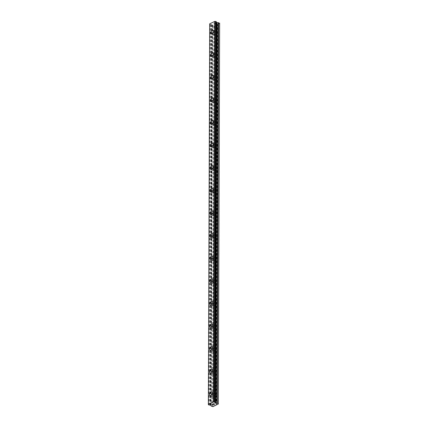 <?xml version="1.0" encoding="UTF-8"?>
<svg xmlns="http://www.w3.org/2000/svg" width="428" height="428" viewBox="0 0 428 428"><rect width="100%" height="100%" fill="white"/><g stroke="black" fill="none" stroke-linecap="round" stroke-linejoin="round"><path stroke-width="0.32" stroke-dasharray="2.14 1.6" d="M214.754 396.793L214.722 405.589L214.754 396.793A1.284 0.786 -65.2 0 0 214.963 396.975A1.284 0.786 -65.2 0 0 216.242 396.071L216.547 395.445L216.247 394.825A1.284 0.786 -65.2 0 0 216.038 394.648A1.284 0.786 -65.2 0 0 214.754 395.547L216.017 35.144A1.284 0.786 -65.2 0 0 216.226 35.321A1.284 0.786 -65.2 0 0 217.504 34.422L217.809 33.796L217.51 33.17A1.284 0.786 -65.2 0 0 217.301 32.993A1.284 0.786 -65.2 0 0 216.017 33.892L216.049 25.097L219.628 23.508M213.877 33.668A1.284 0.786 -65.2 0 0 214.23 34.401A1.284 0.786 -65.2 0 0 215.166 34.053A1.284 0.786 -65.2 0 0 215.664 32.801A1.284 0.786 -65.2 0 0 215.305 32.068A1.284 0.786 -65.2 0 0 214.375 32.416A1.284 0.786 -65.2 0 0 213.877 33.668M213.021 30.185L213.016 30.185A2.033 1.247 114.8 0 1 213.021 30.185A2.033 1.247 114.8 0 1 213.583 31.346A2.033 1.247 114.8 0 1 212.796 33.32A2.033 1.247 114.8 0 1 211.314 33.871A2.033 1.247 114.8 0 1 211.309 33.871L211.314 33.871M215.942 57.261L215.937 57.748A1.284 0.786 -65.2 0 0 216.145 57.924A1.284 0.786 -65.2 0 0 217.424 57.026L217.729 56.4L217.429 55.774A1.284 0.786 -65.2 0 0 217.221 55.597A1.284 0.786 -65.2 0 0 215.942 56.496L215.942 57.261M213.797 56.271A1.284 0.786 -65.2 0 0 214.15 57.004A1.284 0.786 -65.2 0 0 215.086 56.657A1.284 0.786 -65.2 0 0 215.584 55.405A1.284 0.786 -65.2 0 0 215.231 54.672A1.284 0.786 -65.2 0 0 214.294 55.019A1.284 0.786 -65.2 0 0 213.797 56.271M212.941 52.788L212.935 52.788A2.033 1.247 114.8 0 1 212.941 52.788A2.033 1.247 114.8 0 1 213.502 53.944A2.033 1.247 114.8 0 1 212.716 55.924A2.033 1.247 114.8 0 1 211.234 56.475L211.229 56.475M215.862 79.865L215.856 80.346A1.284 0.786 -65.2 0 0 216.065 80.528A1.284 0.786 -65.2 0 0 217.349 79.629L217.654 79.003L217.354 78.377A1.284 0.786 -65.2 0 0 217.146 78.201A1.284 0.786 -65.2 0 0 215.862 79.1L215.862 79.865M213.716 78.875A1.284 0.786 -65.2 0 0 214.075 79.603A1.284 0.786 -65.2 0 0 215.006 79.255A1.284 0.786 -65.2 0 0 215.503 78.008A1.284 0.786 -65.2 0 0 215.15 77.275A1.284 0.786 -65.2 0 0 214.214 77.623A1.284 0.786 -65.2 0 0 213.716 78.875M212.86 75.392L212.86 75.392A2.033 1.247 114.8 0 1 213.422 76.548A2.033 1.247 114.8 0 1 212.636 78.527A2.033 1.247 114.8 0 1 211.154 79.078L211.154 79.078M215.787 102.469L215.776 102.95A1.284 0.786 -65.2 0 0 215.985 103.132A1.284 0.786 -65.2 0 0 217.269 102.228L217.574 101.602L217.274 100.981A1.284 0.786 -65.2 0 0 217.066 100.799A1.284 0.786 -65.2 0 0 215.782 101.704L215.787 102.469M213.636 101.479A1.284 0.786 -65.2 0 0 213.995 102.206A1.284 0.786 -65.2 0 0 214.931 101.859A1.284 0.786 -65.2 0 0 215.428 100.612A1.284 0.786 -65.2 0 0 215.07 99.879A1.284 0.786 -65.2 0 0 214.134 100.227A1.284 0.786 -65.2 0 0 213.636 101.479M212.78 97.996L212.78 97.996A2.033 1.247 114.8 0 1 213.342 99.152A2.033 1.247 114.8 0 1 212.556 101.131A2.033 1.247 114.8 0 1 211.074 101.682L211.074 101.682M215.707 125.072L215.701 125.554A1.284 0.786 -65.2 0 0 215.91 125.736A1.284 0.786 -65.2 0 0 217.189 124.832L217.494 124.206L217.194 123.585A1.284 0.786 -65.2 0 0 216.985 123.403A1.284 0.786 -65.2 0 0 215.701 124.307L215.707 125.072M213.561 124.083A1.284 0.786 -65.2 0 0 213.914 124.81A1.284 0.786 -65.2 0 0 214.851 124.462A1.284 0.786 -65.2 0 0 215.348 123.216A1.284 0.786 -65.2 0 0 214.99 122.483A1.284 0.786 -65.2 0 0 214.059 122.831A1.284 0.786 -65.2 0 0 213.561 124.083M212.705 120.6L212.7 120.6A2.033 1.247 114.8 0 1 212.705 120.6A2.033 1.247 114.8 0 1 213.267 121.755A2.033 1.247 114.8 0 1 212.481 123.735A2.033 1.247 114.8 0 1 210.999 124.286A2.033 1.247 114.8 0 1 210.993 124.286L210.993 124.286M215.626 147.676L215.621 148.158A1.284 0.786 -65.2 0 0 215.83 148.339A1.284 0.786 -65.2 0 0 217.108 147.435L217.413 146.809L217.114 146.189A1.284 0.786 -65.2 0 0 216.905 146.007A1.284 0.786 -65.2 0 0 215.626 146.911L215.626 147.676M213.481 146.686A1.284 0.786 -65.2 0 0 213.834 147.414A1.284 0.786 -65.2 0 0 214.77 147.066A1.284 0.786 -65.2 0 0 215.268 145.82A1.284 0.786 -65.2 0 0 214.915 145.087A1.284 0.786 -65.2 0 0 213.979 145.434A1.284 0.786 -65.2 0 0 213.481 146.686M212.62 143.198L212.625 143.203A2.033 1.247 114.8 0 1 213.187 144.359A2.033 1.247 114.8 0 1 212.4 146.339A2.033 1.247 114.8 0 1 210.918 146.89L210.913 146.89M215.546 170.28L215.541 170.761A1.284 0.786 -65.2 0 0 215.749 170.943A1.284 0.786 -65.2 0 0 217.033 170.039L217.338 169.413L217.039 168.793A1.284 0.786 -65.2 0 0 216.83 168.611A1.284 0.786 -65.2 0 0 215.546 169.515L215.546 170.28M213.401 169.285A1.284 0.786 -65.2 0 0 213.759 170.018A1.284 0.786 -65.2 0 0 214.69 169.67A1.284 0.786 -65.2 0 0 215.188 168.423A1.284 0.786 -65.2 0 0 214.835 167.69A1.284 0.786 -65.2 0 0 213.898 168.038A1.284 0.786 -65.2 0 0 213.401 169.285M212.539 165.802L212.545 165.807A2.033 1.247 114.8 0 1 213.107 166.963A2.033 1.247 114.8 0 1 212.32 168.942A2.033 1.247 114.8 0 1 210.838 169.493L210.838 169.493M215.471 192.884L215.461 193.365A1.284 0.786 -65.2 0 0 215.669 193.542A1.284 0.786 -65.2 0 0 216.953 192.643L217.258 192.017L216.959 191.396A1.284 0.786 -65.2 0 0 216.75 191.214A1.284 0.786 -65.2 0 0 215.466 192.119L215.471 192.884M213.321 191.888A1.284 0.786 -65.2 0 0 213.679 192.621A1.284 0.786 -65.2 0 0 214.615 192.274A1.284 0.786 -65.2 0 0 215.113 191.022A1.284 0.786 -65.2 0 0 214.754 190.294A1.284 0.786 -65.2 0 0 213.818 190.642A1.284 0.786 -65.2 0 0 213.321 191.888M212.465 188.411L212.465 188.406A2.033 1.247 114.8 0 1 212.465 188.411A2.033 1.247 114.8 0 1 213.026 189.567A2.033 1.247 114.8 0 1 212.24 191.546A2.033 1.247 114.8 0 1 210.758 192.097L210.758 192.097M215.391 215.487L215.386 215.969A1.284 0.786 -65.2 0 0 215.594 216.145A1.284 0.786 -65.2 0 0 216.873 215.247L217.178 214.621L216.878 214A1.284 0.786 -65.2 0 0 216.67 213.818A1.284 0.786 -65.2 0 0 215.386 214.717L215.391 215.487M213.246 214.492A1.284 0.786 -65.2 0 0 213.599 215.225A1.284 0.786 -65.2 0 0 214.535 214.877A1.284 0.786 -65.2 0 0 215.033 213.626A1.284 0.786 -65.2 0 0 214.674 212.898A1.284 0.786 -65.2 0 0 213.743 213.246A1.284 0.786 -65.2 0 0 213.246 214.492M212.39 211.015L212.384 211.009A2.033 1.247 114.8 0 1 212.39 211.015A2.033 1.247 114.8 0 1 212.951 212.17A2.033 1.247 114.8 0 1 212.165 214.15A2.033 1.247 114.8 0 1 210.683 214.701A2.033 1.247 114.8 0 1 210.678 214.701L210.678 214.696M215.311 238.091L215.305 238.573A1.284 0.786 -65.2 0 0 215.514 238.749A1.284 0.786 -65.2 0 0 216.793 237.85L217.098 237.224L216.798 236.598A1.284 0.786 -65.2 0 0 216.589 236.422A1.284 0.786 -65.2 0 0 215.311 237.321L215.311 238.091M213.165 237.096A1.284 0.786 -65.2 0 0 213.519 237.829A1.284 0.786 -65.2 0 0 214.455 237.481A1.284 0.786 -65.2 0 0 214.952 236.229A1.284 0.786 -65.2 0 0 214.599 235.502A1.284 0.786 -65.2 0 0 213.663 235.849A1.284 0.786 -65.2 0 0 213.165 237.096M212.309 233.613L212.309 233.613A2.033 1.247 114.8 0 1 212.871 234.774A2.033 1.247 114.8 0 1 212.085 236.754A2.033 1.247 114.8 0 1 210.603 237.305L210.597 237.299M215.231 260.695L215.225 261.176A1.284 0.786 -65.2 0 0 215.434 261.353A1.284 0.786 -65.2 0 0 216.718 260.454L217.023 259.828L216.723 259.202A1.284 0.786 -65.2 0 0 216.514 259.026A1.284 0.786 -65.2 0 0 215.231 259.924L215.231 260.695M213.085 259.7A1.284 0.786 -65.2 0 0 213.444 260.433A1.284 0.786 -65.2 0 0 214.375 260.085A1.284 0.786 -65.2 0 0 214.872 258.833A1.284 0.786 -65.2 0 0 214.519 258.105A1.284 0.786 -65.2 0 0 213.583 258.453A1.284 0.786 -65.2 0 0 213.085 259.7M212.229 256.217L212.229 256.217A2.033 1.247 114.8 0 1 212.791 257.378A2.033 1.247 114.8 0 1 212.004 259.357A2.033 1.247 114.8 0 1 210.523 259.908A2.033 1.247 114.8 0 1 210.523 259.903L210.523 259.903M215.156 283.299L215.145 283.78A1.284 0.786 -65.2 0 0 215.354 283.957A1.284 0.786 -65.2 0 0 216.638 283.058L216.943 282.432L216.643 281.806A1.284 0.786 -65.2 0 0 216.434 281.629A1.284 0.786 -65.2 0 0 215.15 282.528L215.156 283.299M213.005 282.303A1.284 0.786 -65.2 0 0 213.363 283.036A1.284 0.786 -65.2 0 0 214.3 282.689A1.284 0.786 -65.2 0 0 214.797 281.437A1.284 0.786 -65.2 0 0 214.439 280.704A1.284 0.786 -65.2 0 0 213.502 281.052A1.284 0.786 -65.2 0 0 213.005 282.303M212.149 278.821L212.149 278.821A2.033 1.247 114.8 0 1 212.711 279.982A2.033 1.247 114.8 0 1 211.924 281.961A2.033 1.247 114.8 0 1 210.442 282.512A2.033 1.247 114.8 0 1 210.442 282.507L210.442 282.507M215.075 305.902L215.07 306.384A1.284 0.786 -65.2 0 0 215.279 306.56A1.284 0.786 -65.2 0 0 216.557 305.662L216.862 305.036L216.563 304.41A1.284 0.786 -65.2 0 0 216.354 304.233A1.284 0.786 -65.2 0 0 215.07 305.132L215.075 305.902M212.93 304.907A1.284 0.786 -65.2 0 0 213.283 305.64A1.284 0.786 -65.2 0 0 214.219 305.292A1.284 0.786 -65.2 0 0 214.717 304.041A1.284 0.786 -65.2 0 0 214.358 303.308A1.284 0.786 -65.2 0 0 213.428 303.655A1.284 0.786 -65.2 0 0 212.93 304.907M212.074 301.424L212.069 301.424A2.033 1.247 114.8 0 1 212.074 301.424A2.033 1.247 114.8 0 1 212.636 302.585A2.033 1.247 114.8 0 1 211.849 304.565A2.033 1.247 114.8 0 1 210.367 305.111A2.033 1.247 114.8 0 1 210.362 305.111L210.362 305.111M214.995 328.506L214.99 328.988A1.284 0.786 -65.2 0 0 215.198 329.164A1.284 0.786 -65.2 0 0 216.477 328.265L216.782 327.639L216.482 327.013A1.284 0.786 -65.2 0 0 216.274 326.837A1.284 0.786 -65.2 0 0 214.995 327.736L214.995 328.506M212.85 327.511A1.284 0.786 -65.2 0 0 213.203 328.244A1.284 0.786 -65.2 0 0 214.139 327.896A1.284 0.786 -65.2 0 0 214.637 326.644A1.284 0.786 -65.2 0 0 214.284 325.911A1.284 0.786 -65.2 0 0 213.347 326.259A1.284 0.786 -65.2 0 0 212.85 327.511M211.994 324.028L211.994 324.028A2.033 1.247 114.8 0 1 212.556 325.189A2.033 1.247 114.8 0 1 211.769 327.163A2.033 1.247 114.8 0 1 210.287 327.714L210.282 327.714M214.915 351.11L214.91 351.591A1.284 0.786 -65.2 0 0 215.118 351.768A1.284 0.786 -65.2 0 0 216.402 350.869L216.707 350.243L216.407 349.617A1.284 0.786 -65.2 0 0 216.199 349.441A1.284 0.786 -65.2 0 0 214.915 350.339L214.915 351.11M212.769 350.115A1.284 0.786 -65.2 0 0 213.128 350.848A1.284 0.786 -65.2 0 0 214.059 350.5A1.284 0.786 -65.2 0 0 214.556 349.248A1.284 0.786 -65.2 0 0 214.203 348.515A1.284 0.786 -65.2 0 0 213.267 348.863A1.284 0.786 -65.2 0 0 212.769 350.115M211.914 346.632L211.914 346.632A2.033 1.247 114.8 0 1 212.475 347.793A2.033 1.247 114.8 0 1 211.689 349.767A2.033 1.247 114.8 0 1 210.207 350.318L210.207 350.318M214.84 373.708L214.829 374.19A1.284 0.786 -65.2 0 0 215.038 374.372A1.284 0.786 -65.2 0 0 216.322 373.473L216.627 372.847L216.327 372.221A1.284 0.786 -65.2 0 0 216.119 372.044A1.284 0.786 -65.2 0 0 214.835 372.943L214.84 373.708M212.689 372.718A1.284 0.786 -65.2 0 0 213.048 373.446A1.284 0.786 -65.2 0 0 213.984 373.098A1.284 0.786 -65.2 0 0 214.482 371.852A1.284 0.786 -65.2 0 0 214.123 371.119A1.284 0.786 -65.2 0 0 213.187 371.467A1.284 0.786 -65.2 0 0 212.689 372.718M211.833 369.236L211.833 369.236A2.033 1.247 114.8 0 1 212.395 370.391A2.033 1.247 114.8 0 1 211.609 372.371A2.033 1.247 114.8 0 1 210.127 372.922L210.127 372.922M212.614 395.322A1.284 0.786 -65.2 0 0 212.967 396.05A1.284 0.786 -65.2 0 0 213.904 395.702A1.284 0.786 -65.2 0 0 214.401 394.455A1.284 0.786 -65.2 0 0 214.043 393.723A1.284 0.786 -65.2 0 0 213.112 394.07A1.284 0.786 -65.2 0 0 212.614 395.322M211.758 391.839L211.753 391.839A2.033 1.247 114.8 0 1 211.758 391.839A2.033 1.247 114.8 0 1 212.32 392.995A2.033 1.247 114.8 0 1 211.534 394.974A2.033 1.247 114.8 0 1 210.052 395.526A2.033 1.247 114.8 0 1 210.046 395.526L210.046 395.526M212.09 395.574A2.033 1.247 -65.2 0 0 212.652 396.729A2.033 1.247 -65.2 0 0 214.134 396.178A2.033 1.247 -65.2 0 0 214.92 394.204A2.033 1.247 -65.2 0 0 214.358 393.043A2.033 1.247 -65.2 0 0 212.876 393.594A2.033 1.247 -65.2 0 0 212.09 395.574M209.763 394.498A2.033 1.247 -65.2 0 0 210.325 395.654A2.033 1.247 -65.2 0 0 211.806 395.103A2.033 1.247 -65.2 0 0 212.593 393.123A2.033 1.247 -65.2 0 0 212.031 391.968A2.033 1.247 -65.2 0 0 210.549 392.519A2.033 1.247 -65.2 0 0 209.763 394.498M212.17 372.97A2.033 1.247 -65.2 0 0 212.732 374.125A2.033 1.247 -65.2 0 0 214.214 373.58A2.033 1.247 -65.2 0 0 215 371.6A2.033 1.247 -65.2 0 0 214.439 370.439A2.033 1.247 -65.2 0 0 212.957 370.99A2.033 1.247 -65.2 0 0 212.17 372.97M209.843 371.895A2.033 1.247 -65.2 0 0 210.405 373.05A2.033 1.247 -65.2 0 0 211.887 372.499A2.033 1.247 -65.2 0 0 212.673 370.52A2.033 1.247 -65.2 0 0 212.111 369.364A2.033 1.247 -65.2 0 0 210.63 369.915A2.033 1.247 -65.2 0 0 209.843 371.895M212.251 350.366A2.033 1.247 -65.2 0 0 212.812 351.522A2.033 1.247 -65.2 0 0 214.294 350.976A2.033 1.247 -65.2 0 0 215.081 348.997A2.033 1.247 -65.2 0 0 214.519 347.836A2.033 1.247 -65.2 0 0 213.037 348.387A2.033 1.247 -65.2 0 0 212.251 350.366M209.923 349.291A2.033 1.247 -65.2 0 0 210.485 350.446A2.033 1.247 -65.2 0 0 211.967 349.895A2.033 1.247 -65.2 0 0 212.753 347.916A2.033 1.247 -65.2 0 0 212.192 346.76A2.033 1.247 -65.2 0 0 210.71 347.311A2.033 1.247 -65.2 0 0 209.923 349.291M212.325 327.762A2.033 1.247 -65.2 0 0 212.893 328.923A2.033 1.247 -65.2 0 0 214.369 328.372A2.033 1.247 -65.2 0 0 215.161 326.393A2.033 1.247 -65.2 0 0 214.594 325.232A2.033 1.247 -65.2 0 0 213.117 325.783A2.033 1.247 -65.2 0 0 212.325 327.762M209.998 326.687A2.033 1.247 -65.2 0 0 210.56 327.843A2.033 1.247 -65.2 0 0 212.042 327.292A2.033 1.247 -65.2 0 0 212.834 325.312A2.033 1.247 -65.2 0 0 212.267 324.156A2.033 1.247 -65.2 0 0 210.785 324.708A2.033 1.247 -65.2 0 0 209.998 326.687M212.406 305.159A2.033 1.247 -65.2 0 0 212.967 306.32A2.033 1.247 -65.2 0 0 214.449 305.769A2.033 1.247 -65.2 0 0 215.236 303.789A2.033 1.247 -65.2 0 0 214.674 302.628A2.033 1.247 -65.2 0 0 213.192 303.179A2.033 1.247 -65.2 0 0 212.406 305.159M210.078 304.083A2.033 1.247 -65.2 0 0 210.64 305.239A2.033 1.247 -65.2 0 0 212.122 304.688A2.033 1.247 -65.2 0 0 212.909 302.714A2.033 1.247 -65.2 0 0 212.347 301.553A2.033 1.247 -65.2 0 0 210.865 302.104A2.033 1.247 -65.2 0 0 210.078 304.083M212.486 282.555A2.033 1.247 -65.2 0 0 213.048 283.716A2.033 1.247 -65.2 0 0 214.53 283.165A2.033 1.247 -65.2 0 0 215.316 281.185A2.033 1.247 -65.2 0 0 214.754 280.03A2.033 1.247 -65.2 0 0 213.272 280.575A2.033 1.247 -65.2 0 0 212.486 282.555M210.159 281.48A2.033 1.247 -65.2 0 0 210.72 282.635A2.033 1.247 -65.2 0 0 212.202 282.084A2.033 1.247 -65.2 0 0 212.989 280.11A2.033 1.247 -65.2 0 0 212.427 278.949A2.033 1.247 -65.2 0 0 210.945 279.5A2.033 1.247 -65.2 0 0 210.159 281.48M212.566 259.951A2.033 1.247 -65.2 0 0 213.128 261.112A2.033 1.247 -65.2 0 0 214.61 260.561A2.033 1.247 -65.2 0 0 215.396 258.582A2.033 1.247 -65.2 0 0 214.835 257.426A2.033 1.247 -65.2 0 0 213.353 257.977A2.033 1.247 -65.2 0 0 212.566 259.951M210.239 258.876A2.033 1.247 -65.2 0 0 210.801 260.031A2.033 1.247 -65.2 0 0 212.283 259.486A2.033 1.247 -65.2 0 0 213.069 257.506A2.033 1.247 -65.2 0 0 212.507 256.345A2.033 1.247 -65.2 0 0 211.025 256.896A2.033 1.247 -65.2 0 0 210.239 258.876M212.641 237.347A2.033 1.247 -65.2 0 0 213.208 238.508A2.033 1.247 -65.2 0 0 214.685 237.957A2.033 1.247 -65.2 0 0 215.477 235.978A2.033 1.247 -65.2 0 0 214.91 234.822A2.033 1.247 -65.2 0 0 213.433 235.373A2.033 1.247 -65.2 0 0 212.641 237.347M210.314 236.272A2.033 1.247 -65.2 0 0 210.876 237.433A2.033 1.247 -65.2 0 0 212.358 236.882A2.033 1.247 -65.2 0 0 213.149 234.902A2.033 1.247 -65.2 0 0 212.582 233.742A2.033 1.247 -65.2 0 0 211.1 234.293A2.033 1.247 -65.2 0 0 210.314 236.272M212.721 214.749A2.033 1.247 -65.2 0 0 213.283 215.905A2.033 1.247 -65.2 0 0 214.765 215.354A2.033 1.247 -65.2 0 0 215.552 213.374A2.033 1.247 -65.2 0 0 214.99 212.218A2.033 1.247 -65.2 0 0 213.508 212.769A2.033 1.247 -65.2 0 0 212.721 214.749M210.394 213.668A2.033 1.247 -65.2 0 0 210.956 214.829A2.033 1.247 -65.2 0 0 212.438 214.278A2.033 1.247 -65.2 0 0 213.224 212.299A2.033 1.247 -65.2 0 0 212.663 211.138A2.033 1.247 -65.2 0 0 211.181 211.689A2.033 1.247 -65.2 0 0 210.394 213.668M212.802 192.145A2.033 1.247 -65.2 0 0 213.363 193.301A2.033 1.247 -65.2 0 0 214.845 192.75A2.033 1.247 -65.2 0 0 215.632 190.77A2.033 1.247 -65.2 0 0 215.07 189.615A2.033 1.247 -65.2 0 0 213.588 190.166A2.033 1.247 -65.2 0 0 212.802 192.145M210.474 191.065A2.033 1.247 -65.2 0 0 211.036 192.226A2.033 1.247 -65.2 0 0 212.518 191.674A2.033 1.247 -65.2 0 0 213.305 189.695A2.033 1.247 -65.2 0 0 212.743 188.534A2.033 1.247 -65.2 0 0 211.261 189.085A2.033 1.247 -65.2 0 0 210.474 191.065M212.882 169.541A2.033 1.247 -65.2 0 0 213.444 170.697A2.033 1.247 -65.2 0 0 214.926 170.146A2.033 1.247 -65.2 0 0 215.712 168.167A2.033 1.247 -65.2 0 0 215.15 167.011A2.033 1.247 -65.2 0 0 213.668 167.562A2.033 1.247 -65.2 0 0 212.882 169.541M210.555 168.461A2.033 1.247 -65.2 0 0 211.116 169.622A2.033 1.247 -65.2 0 0 212.598 169.071A2.033 1.247 -65.2 0 0 213.385 167.091A2.033 1.247 -65.2 0 0 212.823 165.936A2.033 1.247 -65.2 0 0 211.341 166.481A2.033 1.247 -65.2 0 0 210.555 168.461M212.957 146.938A2.033 1.247 -65.2 0 0 213.524 148.093A2.033 1.247 -65.2 0 0 215 147.542A2.033 1.247 -65.2 0 0 215.792 145.563A2.033 1.247 -65.2 0 0 215.225 144.407A2.033 1.247 -65.2 0 0 213.749 144.958A2.033 1.247 -65.2 0 0 212.957 146.938M210.63 145.857A2.033 1.247 -65.2 0 0 211.191 147.018A2.033 1.247 -65.2 0 0 212.673 146.467A2.033 1.247 -65.2 0 0 213.465 144.487A2.033 1.247 -65.2 0 0 212.898 143.332A2.033 1.247 -65.2 0 0 211.416 143.883A2.033 1.247 -65.2 0 0 210.63 145.857M213.037 124.334A2.033 1.247 -65.2 0 0 213.599 125.49A2.033 1.247 -65.2 0 0 215.081 124.939A2.033 1.247 -65.2 0 0 215.867 122.959A2.033 1.247 -65.2 0 0 215.305 121.803A2.033 1.247 -65.2 0 0 213.823 122.355A2.033 1.247 -65.2 0 0 213.037 124.334M210.71 123.253A2.033 1.247 -65.2 0 0 211.272 124.414A2.033 1.247 -65.2 0 0 212.753 123.863A2.033 1.247 -65.2 0 0 213.54 121.884A2.033 1.247 -65.2 0 0 212.978 120.728A2.033 1.247 -65.2 0 0 211.496 121.279A2.033 1.247 -65.2 0 0 210.71 123.253M213.117 101.73A2.033 1.247 -65.2 0 0 213.679 102.886A2.033 1.247 -65.2 0 0 215.161 102.335A2.033 1.247 -65.2 0 0 215.947 100.361A2.033 1.247 -65.2 0 0 215.386 99.2A2.033 1.247 -65.2 0 0 213.904 99.751A2.033 1.247 -65.2 0 0 213.117 101.73M210.79 100.655A2.033 1.247 -65.2 0 0 211.352 101.811A2.033 1.247 -65.2 0 0 212.834 101.259A2.033 1.247 -65.2 0 0 213.62 99.28A2.033 1.247 -65.2 0 0 213.058 98.124A2.033 1.247 -65.2 0 0 211.576 98.675A2.033 1.247 -65.2 0 0 210.79 100.655M213.198 79.127A2.033 1.247 -65.2 0 0 213.759 80.282A2.033 1.247 -65.2 0 0 215.241 79.731A2.033 1.247 -65.2 0 0 216.028 77.757A2.033 1.247 -65.2 0 0 215.466 76.596A2.033 1.247 -65.2 0 0 213.984 77.147A2.033 1.247 -65.2 0 0 213.198 79.127M210.87 78.051A2.033 1.247 -65.2 0 0 211.432 79.207A2.033 1.247 -65.2 0 0 212.914 78.656A2.033 1.247 -65.2 0 0 213.7 76.676A2.033 1.247 -65.2 0 0 213.139 75.521A2.033 1.247 -65.2 0 0 211.657 76.072A2.033 1.247 -65.2 0 0 210.87 78.051M213.272 56.523A2.033 1.247 -65.2 0 0 213.84 57.678A2.033 1.247 -65.2 0 0 215.316 57.133A2.033 1.247 -65.2 0 0 216.108 55.153A2.033 1.247 -65.2 0 0 215.541 53.992A2.033 1.247 -65.2 0 0 214.064 54.543A2.033 1.247 -65.2 0 0 213.272 56.523M210.945 55.447A2.033 1.247 -65.2 0 0 211.507 56.603A2.033 1.247 -65.2 0 0 212.989 56.052A2.033 1.247 -65.2 0 0 213.781 54.072A2.033 1.247 -65.2 0 0 213.214 52.917A2.033 1.247 -65.2 0 0 211.732 53.468A2.033 1.247 -65.2 0 0 210.945 55.447M213.353 33.919A2.033 1.247 -65.2 0 0 213.914 35.08A2.033 1.247 -65.2 0 0 215.396 34.529A2.033 1.247 -65.2 0 0 216.183 32.549A2.033 1.247 -65.2 0 0 215.621 31.388A2.033 1.247 -65.2 0 0 214.139 31.94A2.033 1.247 -65.2 0 0 213.353 33.919M211.025 32.844A2.033 1.247 -65.2 0 0 211.587 33.999A2.033 1.247 -65.2 0 0 213.069 33.448A2.033 1.247 -65.2 0 0 213.856 31.469A2.033 1.247 -65.2 0 0 213.294 30.313A2.033 1.247 -65.2 0 0 211.812 30.864A2.033 1.247 -65.2 0 0 211.025 32.844M212.909 404.39L212.224 404.31M213.556 404.487L212.657 404.514M212.689 404.086L212.101 404.31M213.123 403.861L213.791 403.754L213.93 404.246L214.487 404.037M214.786 23.224L215.161 23.396L214.321 23.449L214.786 23.224M215.22 23.428L215.594 23.599L215.22 23.428M215.594 23.599L215.129 23.824L215.594 23.599M215.193 23.85L215.717 23.599L214.786 23.166L214.262 23.422L214.786 23.166L215.717 23.599L215.193 23.856M213.631 23.727L214.551 24.166L213.615 23.733M214.551 24.166L213.797 23.759L214.551 24.166M209.699 23.818L209.725 23.888A0.685 0.326 0.2 0 1 209.881 24.091A0.685 0.326 0.2 0 1 209.79 24.252L210.48 24.573A0.685 0.326 0.2 0 1 211.207 24.578L212.283 24.77L212.427 25.418A0.642 0.305 -179.8 0 0 212.625 25.632L214.268 26.108L216.054 25.241M216.322 22.09A0.685 0.326 0.2 0 1 216.21 21.914A0.685 0.326 0.2 0 1 216.306 21.753M216.247 394.825L216.322 373.473M216.514 404.867L217.841 24.375M216.215 404.867L216.242 396.071M214.754 395.547L214.829 374.19M216.327 372.221L216.402 350.869M214.835 372.943L214.91 351.591M216.407 349.617L216.477 328.265M214.915 350.339L214.99 328.988M216.482 327.013L216.557 305.662M214.995 327.736L215.07 306.384M216.563 304.41L216.638 283.058M215.07 305.132L215.145 283.78M216.643 281.806L216.718 260.454M215.15 282.528L215.225 261.176M216.723 259.202L216.793 237.85M215.231 259.924L215.305 238.573M216.798 236.598L216.873 215.247M215.311 237.321L215.386 215.969M216.878 214L216.953 192.643M215.386 214.717L215.461 193.365M216.959 191.396L217.033 170.039M215.466 192.119L215.541 170.761M217.039 168.793L217.108 147.435M215.546 169.515L215.621 148.158M217.114 146.189L217.189 124.832M215.626 146.911L215.701 125.554M217.194 123.585L217.269 102.228M215.701 124.307L215.776 102.95M217.274 100.981L217.349 79.629M215.782 101.704L215.856 80.346M217.354 78.377L217.424 57.026M215.862 79.1L215.937 57.748M217.429 55.774L217.504 34.422M215.942 56.496L216.017 35.144M217.51 33.17L217.542 24.38M216.017 33.892L216.049 25.097M208.372 404.337L209.699 23.845L208.372 404.337M209.875 405.065L211.207 24.578M212.331 406.6L213.658 26.108M212.941 406.6L214.268 26.108M208.399 404.374L209.725 23.888M208.457 404.417L209.79 24.252M208.479 404.818L209.806 24.326M208.992 405.054L210.325 24.567M209.153 405.065L210.48 24.573M209.913 405.07L211.245 24.578M210.367 405.065L211.694 24.578M210.667 405.123L211.999 24.637M210.956 405.257L212.283 24.77M211.084 405.402L212.416 24.91M211.1 405.905L212.427 25.418M211.298 406.119L212.625 25.632M216.226 35.321L214.23 34.401M216.145 57.924L214.15 57.004M216.065 80.528L214.075 79.603M215.985 103.132L213.995 102.206M215.91 125.736L213.914 124.81M215.83 148.339L213.834 147.414M215.749 170.943L213.759 170.018M215.669 193.542L213.679 192.621M215.594 216.145L213.599 215.225M215.514 238.749L213.519 237.829M215.434 261.353L213.444 260.433M215.354 283.957L213.363 283.036M215.279 306.56L213.283 305.64M215.198 329.164L213.203 328.244M215.118 351.768L213.128 350.848M215.038 374.372L213.048 373.446M214.963 396.975L212.967 396.05M212.652 396.729L210.325 395.654M212.732 374.125L210.405 373.05M212.812 351.522L210.485 350.446M212.893 328.923L210.56 327.843M212.967 306.32L210.64 305.239M213.048 283.716L210.72 282.635M213.128 261.112L210.801 260.031M213.208 238.508L210.876 237.433M213.283 215.905L210.956 214.829M213.363 193.301L211.036 192.226M213.444 170.697L211.116 169.622M213.524 148.093L211.191 147.018M213.599 125.49L211.272 124.414M213.679 102.886L211.352 101.811M213.759 80.282L211.432 79.207M213.84 57.678L211.507 56.603M213.914 35.08L211.587 33.999M215.621 31.388L213.294 30.313M215.541 53.992L213.214 52.917M215.466 76.596L213.139 75.521M215.386 99.2L213.058 98.124M215.305 121.803L212.978 120.728M215.225 144.407L212.898 143.332M215.15 167.011L212.823 165.936M215.07 189.615L212.743 188.534M214.99 212.218L212.663 211.138M214.91 234.822L212.582 233.742M214.835 257.426L212.507 256.345M214.754 280.03L212.427 278.949M214.674 302.628L212.347 301.553M214.594 325.232L212.267 324.156M214.519 347.836L212.192 346.76M214.439 370.439L212.111 369.364M214.358 393.043L212.031 391.968M216.038 394.648L214.043 393.723M216.119 372.044L214.123 371.119M216.199 349.441L214.203 348.515M216.274 326.837L214.284 325.911M216.354 304.233L214.358 303.308M216.434 281.629L214.439 280.704M216.514 259.026L214.519 258.105M216.589 236.422L214.599 235.502M216.67 213.818L214.674 212.898M216.75 191.214L214.754 190.294M216.83 168.611L214.835 167.69M216.905 146.007L214.915 145.087M216.985 123.403L214.99 122.483M217.066 100.799L215.07 99.879M217.146 78.201L215.15 77.275M217.221 55.597L215.231 54.672M217.301 32.993L215.305 32.068M214.883 402.406L216.21 21.914M208.554 404.583L209.881 24.091M208.441 404.406L209.768 24.284"/><path stroke-width="0.64" d="M211.309 33.871A2.033 1.247 114.8 0 1 210.747 32.715A2.033 1.247 114.8 0 1 211.534 30.736A2.033 1.247 114.8 0 1 213.016 30.185A2.033 1.247 114.8 0 1 213.577 31.34A2.033 1.247 114.8 0 1 212.791 33.32A2.033 1.247 114.8 0 1 211.309 33.871A2.033 1.247 114.8 0 1 210.747 32.715A2.033 1.247 114.8 0 1 211.534 30.736A2.033 1.247 114.8 0 1 213.016 30.185M211.234 56.475A2.033 1.247 114.8 0 1 210.672 55.319A2.033 1.247 114.8 0 1 211.459 53.34A2.033 1.247 114.8 0 1 212.935 52.788A2.033 1.247 114.8 0 1 213.497 53.944A2.033 1.247 114.8 0 1 212.711 55.924A2.033 1.247 114.8 0 1 211.229 56.475A2.033 1.247 114.8 0 1 210.667 55.319A2.033 1.247 114.8 0 1 211.453 53.34A2.033 1.247 114.8 0 1 212.935 52.788M211.154 79.078A2.033 1.247 114.8 0 1 210.592 77.923A2.033 1.247 114.8 0 1 211.379 75.943A2.033 1.247 114.8 0 1 212.86 75.392A2.033 1.247 114.8 0 1 213.422 76.548A2.033 1.247 114.8 0 1 212.63 78.527A2.033 1.247 114.8 0 1 211.154 79.078A2.033 1.247 114.8 0 1 210.587 77.917A2.033 1.247 114.8 0 1 211.379 75.943A2.033 1.247 114.8 0 1 212.855 75.392M211.074 101.682A2.033 1.247 114.8 0 1 210.512 100.527A2.033 1.247 114.8 0 1 211.298 98.547A2.033 1.247 114.8 0 1 212.78 97.996A2.033 1.247 114.8 0 1 213.342 99.152A2.033 1.247 114.8 0 1 212.556 101.131A2.033 1.247 114.8 0 1 211.074 101.682A2.033 1.247 114.8 0 1 210.512 100.521A2.033 1.247 114.8 0 1 211.298 98.547A2.033 1.247 114.8 0 1 212.78 97.996M210.993 124.286A2.033 1.247 114.8 0 1 210.432 123.13A2.033 1.247 114.8 0 1 211.218 121.151A2.033 1.247 114.8 0 1 212.7 120.6A2.033 1.247 114.8 0 1 213.262 121.755A2.033 1.247 114.8 0 1 212.475 123.735A2.033 1.247 114.8 0 1 210.993 124.286A2.033 1.247 114.8 0 1 210.432 123.125A2.033 1.247 114.8 0 1 211.218 121.145A2.033 1.247 114.8 0 1 212.7 120.6M210.913 146.89A2.033 1.247 114.8 0 1 210.351 145.729A2.033 1.247 114.8 0 1 211.138 143.749A2.033 1.247 114.8 0 1 212.62 143.198A2.033 1.247 114.8 0 1 213.181 144.359A2.033 1.247 114.8 0 1 212.395 146.339A2.033 1.247 114.8 0 1 210.913 146.89A2.033 1.247 114.8 0 1 210.357 145.734A2.033 1.247 114.8 0 1 211.143 143.755A2.033 1.247 114.8 0 1 212.625 143.203M210.838 169.493A2.033 1.247 114.8 0 1 210.271 168.332A2.033 1.247 114.8 0 1 211.063 166.353A2.033 1.247 114.8 0 1 212.539 165.802A2.033 1.247 114.8 0 1 213.107 166.963A2.033 1.247 114.8 0 1 212.315 168.942A2.033 1.247 114.8 0 1 210.838 169.493A2.033 1.247 114.8 0 1 210.276 168.332A2.033 1.247 114.8 0 1 211.063 166.358A2.033 1.247 114.8 0 1 212.545 165.807M210.758 192.097A2.033 1.247 114.8 0 1 210.196 190.936A2.033 1.247 114.8 0 1 210.983 188.962A2.033 1.247 114.8 0 1 212.465 188.406A2.033 1.247 114.8 0 1 213.026 189.567A2.033 1.247 114.8 0 1 212.24 191.546A2.033 1.247 114.8 0 1 210.758 192.097A2.033 1.247 114.8 0 1 210.196 190.936A2.033 1.247 114.8 0 1 210.983 188.957A2.033 1.247 114.8 0 1 212.465 188.406M210.678 214.701A2.033 1.247 114.8 0 1 210.116 213.54A2.033 1.247 114.8 0 1 210.902 211.566A2.033 1.247 114.8 0 1 212.384 211.009A2.033 1.247 114.8 0 1 212.946 212.17A2.033 1.247 114.8 0 1 212.16 214.15A2.033 1.247 114.8 0 1 210.678 214.696A2.033 1.247 114.8 0 1 210.116 213.54A2.033 1.247 114.8 0 1 210.902 211.56A2.033 1.247 114.8 0 1 212.384 211.009M210.603 237.305A2.033 1.247 114.8 0 1 210.041 236.144A2.033 1.247 114.8 0 1 210.827 234.169A2.033 1.247 114.8 0 1 212.309 233.613A2.033 1.247 114.8 0 1 212.866 234.774A2.033 1.247 114.8 0 1 212.079 236.748A2.033 1.247 114.8 0 1 210.597 237.299A2.033 1.247 114.8 0 1 210.036 236.144A2.033 1.247 114.8 0 1 210.822 234.164A2.033 1.247 114.8 0 1 212.304 233.613M210.523 259.903A2.033 1.247 114.8 0 1 209.961 258.747A2.033 1.247 114.8 0 1 210.747 256.768A2.033 1.247 114.8 0 1 212.229 256.217A2.033 1.247 114.8 0 1 212.791 257.378A2.033 1.247 114.8 0 1 211.999 259.352A2.033 1.247 114.8 0 1 210.523 259.903A2.033 1.247 114.8 0 1 209.955 258.747A2.033 1.247 114.8 0 1 210.747 256.768A2.033 1.247 114.8 0 1 212.224 256.217M210.442 282.507A2.033 1.247 114.8 0 1 209.881 281.351A2.033 1.247 114.8 0 1 210.667 279.372A2.033 1.247 114.8 0 1 212.149 278.821A2.033 1.247 114.8 0 1 212.711 279.976A2.033 1.247 114.8 0 1 211.924 281.956A2.033 1.247 114.8 0 1 210.442 282.507A2.033 1.247 114.8 0 1 209.881 281.351A2.033 1.247 114.8 0 1 210.667 279.372A2.033 1.247 114.8 0 1 212.149 278.821M210.362 305.111A2.033 1.247 114.8 0 1 209.8 303.955A2.033 1.247 114.8 0 1 210.587 301.975A2.033 1.247 114.8 0 1 212.069 301.424A2.033 1.247 114.8 0 1 212.63 302.58A2.033 1.247 114.8 0 1 211.844 304.559A2.033 1.247 114.8 0 1 210.362 305.111A2.033 1.247 114.8 0 1 209.8 303.955A2.033 1.247 114.8 0 1 210.587 301.975A2.033 1.247 114.8 0 1 212.069 301.424M210.287 327.714A2.033 1.247 114.8 0 1 209.725 326.559A2.033 1.247 114.8 0 1 210.512 324.579A2.033 1.247 114.8 0 1 211.994 324.028A2.033 1.247 114.8 0 1 212.55 325.184A2.033 1.247 114.8 0 1 211.764 327.163A2.033 1.247 114.8 0 1 210.282 327.714A2.033 1.247 114.8 0 1 209.72 326.559A2.033 1.247 114.8 0 1 210.506 324.579A2.033 1.247 114.8 0 1 211.988 324.028M210.207 350.318A2.033 1.247 114.8 0 1 209.645 349.162A2.033 1.247 114.8 0 1 210.432 347.183A2.033 1.247 114.8 0 1 211.914 346.632A2.033 1.247 114.8 0 1 212.475 347.787A2.033 1.247 114.8 0 1 211.683 349.767A2.033 1.247 114.8 0 1 210.207 350.318A2.033 1.247 114.8 0 1 209.64 349.162A2.033 1.247 114.8 0 1 210.432 347.183A2.033 1.247 114.8 0 1 211.908 346.632M210.127 372.922A2.033 1.247 114.8 0 1 209.565 371.766A2.033 1.247 114.8 0 1 210.351 369.787A2.033 1.247 114.8 0 1 211.833 369.236A2.033 1.247 114.8 0 1 212.395 370.391A2.033 1.247 114.8 0 1 211.609 372.371A2.033 1.247 114.8 0 1 210.127 372.922A2.033 1.247 114.8 0 1 209.565 371.766A2.033 1.247 114.8 0 1 210.351 369.787A2.033 1.247 114.8 0 1 211.833 369.236M210.046 395.526A2.033 1.247 114.8 0 1 209.485 394.37A2.033 1.247 114.8 0 1 210.271 392.39A2.033 1.247 114.8 0 1 211.753 391.839A2.033 1.247 114.8 0 1 212.315 392.995A2.033 1.247 114.8 0 1 211.528 394.974A2.033 1.247 114.8 0 1 210.046 395.526A2.033 1.247 114.8 0 1 209.485 394.365A2.033 1.247 114.8 0 1 210.271 392.39A2.033 1.247 114.8 0 1 211.753 391.839M212.224 404.31L212.689 404.086L212.224 404.31L212.909 404.39M212.657 404.514L213.556 404.487L213.032 404.744L212.101 404.31L212.689 404.086M212.101 404.31L213.032 404.744L213.556 404.487M213.123 403.861L213.791 403.754L213.93 404.251L214.487 404.037L213.866 404.342L213.722 403.781L213.288 403.962M213.192 403.882L213.722 403.781L213.866 404.337L214.487 404.037M215 402.588A0.685 0.326 0.2 0 1 214.883 402.406A0.685 0.326 0.2 0 1 214.979 402.245L214.284 401.924A0.685 0.326 0.2 0 1 213.508 401.903L208.399 404.374A0.685 0.326 0.2 0 1 208.554 404.583A0.685 0.326 0.2 0 1 208.457 404.744L209.153 405.065A0.685 0.326 0.2 0 1 209.875 405.065L210.956 405.257L211.1 405.905A0.642 0.305 0.2 0 0 211.298 406.119L212.941 406.6L218.301 404L217.258 403.235L218.585 22.743A0.642 0.305 -179.8 0 0 218.13 22.657L216.755 22.604L216.327 22.096A0.685 0.326 0.2 0 1 216.322 22.09L215 402.588L216.333 22.112M215.006 402.604L215.428 403.09L216.803 403.144A0.642 0.305 0.2 0 1 217.258 403.235M214.979 402.181L216.322 21.721L215.61 21.432A0.685 0.326 0.2 0 1 214.835 21.411L209.699 23.818L208.372 404.31M218.301 404L219.628 23.508L218.585 22.743M218.291 403.711L219.623 23.224M213.422 401.892L214.749 21.4M213.363 401.892L214.69 21.4M216.803 403.144L218.13 22.657M215.733 403.149L217.06 22.663M215.428 403.09L216.755 22.604M215.14 402.962L216.466 22.47M215.011 402.818L216.338 22.326M214.958 402.17L216.284 21.678M214.444 401.929L215.771 21.443M214.284 401.924L215.61 21.432M213.508 401.903L214.835 21.411M208.457 404.744L208.457 404.417M214.995 402.213L216.322 21.721M208.441 404.776L208.441 404.406"/></g></svg>
